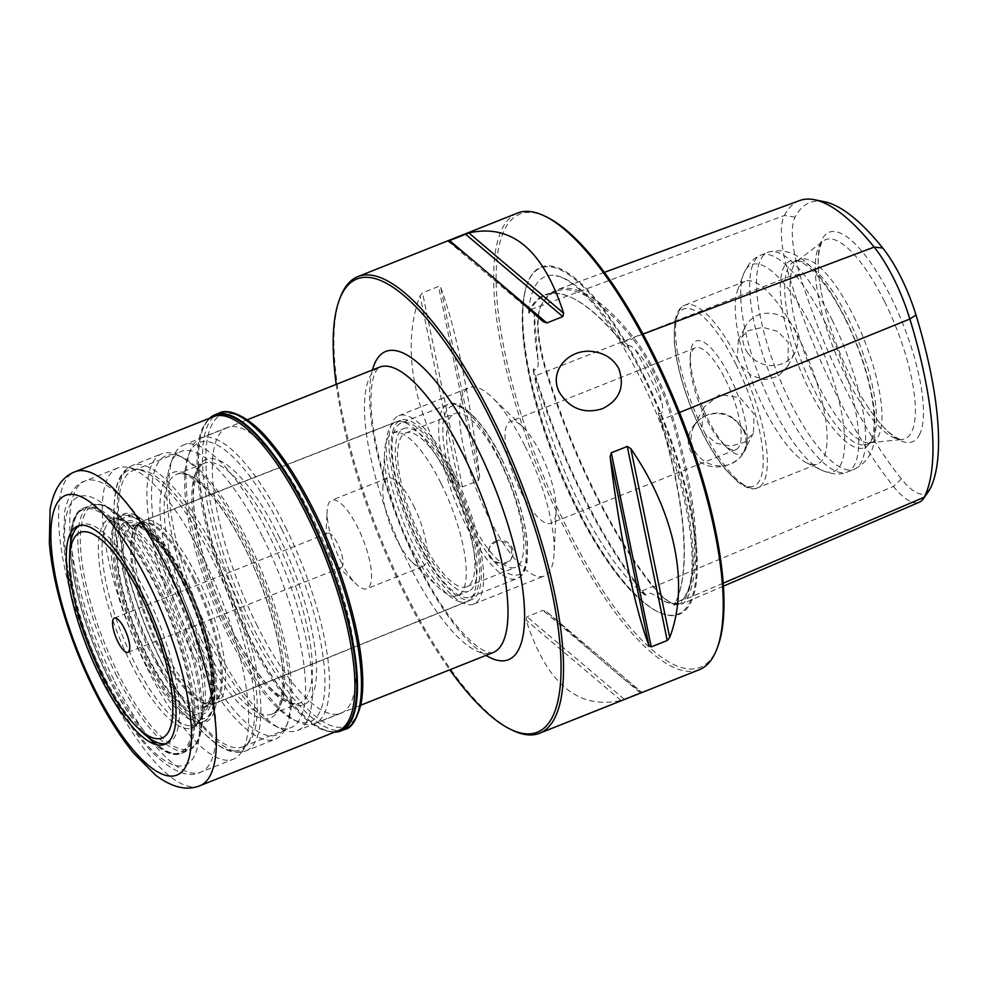 <?xml version="1.0" encoding="UTF-8"?>
<svg xmlns="http://www.w3.org/2000/svg" width="987" height="987" viewBox="0 0 987 987"><rect width="100%" height="100%" fill="white"/><g stroke="black" fill="none" stroke-linecap="round" stroke-linejoin="round"><path stroke-width="0.74" stroke-dasharray="4.93 3.7" d="M520.766 491.526A54.778 16.841 -111.7 0 0 550.882 523.246A54.778 16.841 -111.7 0 0 556.174 511.056A54.778 16.841 -111.7 0 0 522.604 426.668A54.778 16.841 -111.7 0 0 510.378 421.437A54.778 16.841 -111.7 0 0 507.022 424.78A54.778 16.841 -111.7 0 0 520.766 491.526M336.222 384.387A243.9 74.963 -111.7 0 0 403.152 590.991A243.9 74.963 -111.7 0 0 449.764 669.803M853.755 316.432A98.293 30.215 68.3 0 1 872.372 442.188A98.293 30.215 68.3 0 1 869.806 442.818A98.293 30.215 68.3 0 1 807.971 362.019A98.293 30.215 68.3 0 1 797.41 260.827A98.293 30.215 68.3 0 1 799.704 259.519A98.293 30.215 68.3 0 1 853.755 316.432M799.754 200.521A241.692 74.284 -111.7 0 0 784.369 215.499A82.846 25.465 -111.7 0 0 789.292 276.582A241.692 74.284 -111.7 0 0 893.445 486.394A82.846 25.465 -111.7 0 0 919.329 502.21M929.075 490.576A77.146 23.713 68.3 0 1 901.353 478.917L893.445 486.394L653.739 586.92A248.477 76.369 68.3 0 1 546.662 371.211A89.632 27.55 68.3 0 1 540.333 307.389A89.632 27.55 68.3 0 1 541.332 305.119A248.477 76.369 68.3 0 1 557.149 289.722A248.477 76.369 68.3 0 1 633.654 337.603A89.632 27.55 68.3 0 1 672.283 415.416A248.477 76.369 68.3 0 1 687.038 598.64A89.632 27.55 68.3 0 1 681.746 604.019A89.632 27.55 68.3 0 1 671.505 602.934A89.632 27.55 68.3 0 1 653.739 586.92L652.691 586.488A247.367 76.036 68.3 0 1 546.095 371.741A88.522 27.204 68.3 0 1 539.852 308.721A88.522 27.204 68.3 0 1 540.827 306.464A247.367 76.036 68.3 0 1 556.569 291.14A247.367 76.036 68.3 0 1 632.741 338.812A88.522 27.204 68.3 0 1 670.889 415.663A247.367 76.036 68.3 0 1 685.583 598.06A88.522 27.204 68.3 0 1 680.351 603.39A88.522 27.204 68.3 0 1 670.235 602.304A88.522 27.204 68.3 0 1 652.691 586.488L642.389 590.806A247.663 76.122 68.3 0 1 535.657 375.813A88.818 27.303 68.3 0 1 533.634 368.805C538.52 372.543 538.458 362.895 538.014 359.91L534.349 314.322C534.794 311.349 533.066 310.991 529.155 313.261A88.818 27.303 68.3 0 1 530.389 310.325A247.663 76.122 68.3 0 1 546.144 294.977A247.663 76.122 68.3 0 1 573.324 298.444A247.663 76.122 68.3 0 1 622.402 342.699A88.818 27.303 68.3 0 1 625.943 347.325C626.794 342.526 633.592 347.572 635.332 349.867C648.792 363.858 657.675 381.759 661.981 403.535C662.956 406.73 663.511 416.551 658.403 412.714A88.818 27.303 68.3 0 1 660.673 419.808A247.663 76.122 68.3 0 1 678.143 596.123A247.663 76.122 68.3 0 1 675.392 602.428A88.818 27.303 68.3 0 1 673.874 604.797L677.008 603.119L678.131 603.982L677.131 604.772L665.596 601.86L655.158 595.889C651.691 592.792 648.595 592.471 645.893 594.951A88.818 27.303 68.3 0 1 642.389 590.806L641.883 591.484A248.28 76.307 68.3 0 1 534.892 375.948A89.435 27.488 68.3 0 1 533.177 370.076L533.634 368.805M731.996 417.378L744.112 429.913C759.361 457.808 714.44 481.113 694.527 456.697C674.442 433.885 707.074 401.203 731.996 417.378M705.508 434.428L701.942 427.26L703.743 407.508L719.622 394.553L740.176 397.749L754.043 414.009L753.439 433.083L744.506 442.262L730.948 446.099L716.636 443.41L705.508 434.428A98.293 30.215 68.3 0 0 757.757 487.788L817.507 464.013A98.293 30.215 68.3 0 1 806.49 462.73A98.293 30.215 68.3 0 1 753.106 383.844A98.293 30.215 68.3 0 1 737.721 289.845A98.293 30.215 68.3 0 1 744.84 281.344A98.293 30.215 68.3 0 1 798.89 338.257A98.293 30.215 68.3 0 1 817.507 464.013M743.297 429.913A27.957 25.699 -152.8 0 1 743.445 452.539A27.957 25.699 -152.8 0 1 716.71 465.679A27.957 25.699 -152.8 0 1 692.356 445.877A27.957 25.699 -152.8 0 1 693.725 426.952A27.957 25.699 -152.8 0 1 718.425 413.615A27.957 25.699 -152.8 0 1 743.297 429.913M699.265 669.729A245.738 75.53 68.3 0 1 538.248 469.306A245.738 75.53 68.3 0 1 517.607 213.056M340.096 297.84A245.738 75.53 -111.7 0 0 404.448 590.979A245.738 75.53 -111.7 0 0 512.019 730.035M511.463 548.414L511.55 558.297C505.64 571.436 482.273 559.839 489.712 547.057C496.93 538.902 504.184 539.358 511.463 548.414M440.745 287.575C455.451 326.586 470.268 398.538 479.62 476.45L440.745 287.575L438.524 286.464L422.522 292.831L420.055 295.816C399.871 348.695 414.688 420.647 458.918 484.679L462.471 486.924L478.473 480.558L479.62 476.45M546.847 611.891C601.934 661.142 633.506 687.902 641.587 692.171L546.847 611.891L542.924 610.398L526.922 616.752L526.157 620.12C546.354 683.251 577.926 710.023 620.897 700.412L641.587 692.171L546.847 611.891M529.155 313.261L528.526 312.423A89.435 27.488 68.3 0 1 529.575 310.004A248.28 76.307 68.3 0 1 572.62 298.099A248.28 76.307 68.3 0 1 621.822 342.464A89.435 27.488 68.3 0 1 624.783 346.301L625.943 347.325M673.862 605.204A176.525 54.26 -111.7 0 0 684.114 597.937A176.525 54.26 -111.7 0 0 658.465 414.17A89.435 27.488 68.3 0 1 660.352 420.104A248.28 76.307 68.3 0 1 677.872 596.864A248.28 76.307 68.3 0 1 675.108 603.168A89.435 27.488 68.3 0 1 673.862 605.204L673.874 604.797M624.783 346.301A176.525 54.26 -111.7 0 0 555.903 275.644A176.525 54.26 -111.7 0 0 528.526 312.423M919.39 434.909A112.752 34.656 -111.7 0 0 891.125 297.531A112.752 34.656 -111.7 0 0 834.644 231.538A112.752 34.656 -111.7 0 0 821.135 290.881A112.752 34.656 -111.7 0 0 866.401 404.682A112.752 34.656 -111.7 0 0 919.39 434.909M901.353 478.917A235.992 72.532 68.3 0 1 799.655 274.053A77.146 23.713 68.3 0 1 795.066 217.165A235.992 72.532 68.3 0 1 824.564 201.78M725.482 379.576A54.778 16.841 68.3 0 1 735.858 449.665A54.778 16.841 68.3 0 1 723.644 444.434A54.778 16.841 68.3 0 1 690.073 360.045A54.778 16.841 68.3 0 1 691.998 351.199A54.778 16.841 68.3 0 1 695.366 347.856A54.778 16.841 68.3 0 1 725.482 379.576M729.664 376.22A60.849 18.704 68.3 0 1 747.097 439.548A60.849 18.704 68.3 0 1 727.629 448.258A60.849 18.704 68.3 0 1 690.345 354.53A60.849 18.704 68.3 0 1 729.664 376.22M737.338 358.466L740.904 365.634L751.502 375.665L765.11 379.711L778.496 376.183L787.984 365.93L788.292 342.464L777.842 331.459L762.84 327.326L748.072 330.707L738.276 340.367L737.338 358.466A98.293 30.215 68.3 0 0 685.089 305.106C680.24 306.389 676.761 312.114 674.639 322.28L674.244 341.872C675.996 361.427 681.585 383.314 691.023 407.532C700.967 432.417 712.207 452.799 724.742 468.665L738.288 482.421C746.888 488.417 753.377 490.206 757.757 487.788A98.293 30.215 68.3 0 0 740.904 365.634M845.341 319.159A100.501 30.893 68.3 0 1 869.078 443.977A100.501 30.893 68.3 0 1 798.532 365.77A100.501 30.893 68.3 0 1 796.09 260.482A100.501 30.893 68.3 0 1 845.341 319.159M848.314 318.591A98.293 30.215 68.3 0 1 871.533 440.671A98.293 30.215 68.3 0 1 866.944 444.347A98.293 30.215 68.3 0 1 802.53 364.178A98.293 30.215 68.3 0 1 794.276 261.678A98.293 30.215 68.3 0 1 800.149 261.197A98.293 30.215 68.3 0 1 848.314 318.591M645.893 594.951L644.819 594.976A89.435 27.488 68.3 0 1 641.883 591.484M658.403 412.714L658.465 414.17M533.177 370.076A176.525 54.26 -111.7 0 0 644.819 594.976M643.734 375.307A186.851 57.431 68.3 0 1 696.958 553.065A186.851 57.431 68.3 0 1 658.193 611.915A186.851 57.431 68.3 0 1 556.705 461.965A186.851 57.431 68.3 0 1 527.465 283.294A186.851 57.431 68.3 0 1 643.734 375.307M717.882 646.275A243.9 74.963 68.3 0 1 540.407 468.455A243.9 74.963 68.3 0 1 547.242 217.313M747.554 352.704A27.957 25.699 27.2 0 0 772.414 365.572A27.957 25.699 27.2 0 0 795.078 352.174A27.957 25.699 27.2 0 0 789.551 322.07A27.957 25.699 27.2 0 0 758.176 315.124A27.957 25.699 27.2 0 0 745.37 326.598A27.957 25.699 27.2 0 0 747.554 352.704M495.856 540.999A12.288 11.289 27.2 0 0 490.218 546.045A12.288 11.289 27.2 0 0 495.98 561.702A12.288 11.289 27.2 0 0 512.08 557.285A12.288 11.289 27.2 0 0 512.019 547.341A12.288 11.289 27.2 0 0 495.856 540.999M285.465 527.083A153.59 47.203 68.3 0 1 314.557 723.582A153.59 47.203 68.3 0 1 297.346 721.571A153.59 47.203 68.3 0 1 213.932 598.319A153.59 47.203 68.3 0 1 189.899 451.441A153.59 47.203 68.3 0 1 201.027 438.166A153.59 47.203 68.3 0 1 285.465 527.083M182.965 582.293A101.747 31.276 68.3 0 1 193.44 712.244A101.747 31.276 68.3 0 1 117.49 559.259A101.747 31.276 68.3 0 1 182.965 582.293M184.779 578.777A111.815 34.36 68.3 0 1 216.819 695.144A111.815 34.36 68.3 0 1 181.016 711.146A111.815 34.36 68.3 0 1 112.506 538.927A111.815 34.36 68.3 0 1 184.779 578.777M190.997 650.223A153.59 47.203 -111.7 0 0 275.447 739.14A153.59 47.203 -111.7 0 0 286.575 725.852A153.59 47.203 -111.7 0 0 262.542 578.987A153.59 47.203 -111.7 0 0 179.116 455.735A153.59 47.203 -111.7 0 0 161.905 453.724A153.59 47.203 -111.7 0 0 190.997 650.223M194.599 647.854A150.209 46.167 -111.7 0 0 288.068 721.818A150.209 46.167 -111.7 0 0 264.565 578.172A150.209 46.167 -111.7 0 0 182.977 457.635A150.209 46.167 -111.7 0 0 151.813 504.949A150.209 46.167 -111.7 0 0 194.599 647.854M281.875 529.451A150.209 46.167 68.3 0 1 324.649 672.357A150.209 46.167 68.3 0 1 293.484 719.659A150.209 46.167 68.3 0 1 211.909 599.121A150.209 46.167 68.3 0 1 188.406 455.488A150.209 46.167 68.3 0 1 281.875 529.451M525.121 446.297A101.365 31.152 68.3 0 1 554.102 553.423A101.365 31.152 68.3 0 1 544.318 575.989A101.365 31.152 68.3 0 1 488.59 517.299A101.365 31.152 68.3 0 1 469.38 387.607A101.365 31.152 68.3 0 1 491.995 397.28A101.365 31.152 68.3 0 1 525.121 446.297M453.613 476.104A96.455 29.647 68.3 0 1 471.934 599.491A96.455 29.647 68.3 0 1 408.692 520.852A96.455 29.647 68.3 0 1 400.623 420.252A96.455 29.647 68.3 0 1 453.613 476.104M185.198 582.466A97.972 30.116 68.3 0 1 206.826 705.841A97.972 30.116 68.3 0 1 203.803 707.79A97.972 30.116 68.3 0 1 139.562 627.905A97.972 30.116 68.3 0 1 131.37 525.726A97.972 30.116 68.3 0 1 134.911 525.059A97.972 30.116 68.3 0 1 185.198 582.466M454.501 474.389A101.365 31.152 68.3 0 1 473.698 604.081A101.365 31.152 68.3 0 1 407.286 521.407A101.365 31.152 68.3 0 1 398.773 415.7A101.365 31.152 68.3 0 1 454.501 474.389M520.754 562.22A82.686 25.415 68.3 0 1 515.683 567.266A82.686 25.415 68.3 0 1 461.509 499.841A82.686 25.415 68.3 0 1 454.563 413.615A82.686 25.415 68.3 0 1 500.027 461.484A82.686 25.415 68.3 0 1 520.754 562.22M452.749 477.227A93.691 28.796 68.3 0 1 474.883 593.582A93.691 28.796 68.3 0 1 470.503 597.086A93.691 28.796 68.3 0 1 409.111 520.68A93.691 28.796 68.3 0 1 401.24 422.979A93.691 28.796 68.3 0 1 406.841 422.522A93.691 28.796 68.3 0 1 452.749 477.227M448.727 477.992A96.664 29.709 68.3 0 1 471.564 598.048A96.664 29.709 68.3 0 1 467.085 601.651A96.664 29.709 68.3 0 1 403.708 522.826A96.664 29.709 68.3 0 1 395.627 422.017A96.664 29.709 68.3 0 1 401.364 421.56A96.664 29.709 68.3 0 1 448.727 477.992M197.536 577.518A98.083 30.153 68.3 0 1 216.153 702.991A98.083 30.153 68.3 0 1 213.55 703.632A98.083 30.153 68.3 0 1 151.838 623.019A98.083 30.153 68.3 0 1 141.314 522.037A98.083 30.153 68.3 0 1 143.646 520.717A98.083 30.153 68.3 0 1 197.536 577.518M183.348 581.565A103.845 31.917 68.3 0 1 212.23 698.944A103.845 31.917 68.3 0 1 165.026 686.829A103.845 31.917 68.3 0 1 117.589 567.587A103.845 31.917 68.3 0 1 132.974 521.037A103.845 31.917 68.3 0 1 183.348 581.565M331.101 556.841A18.432 5.663 68.3 0 1 325.833 537.36A18.432 5.663 68.3 0 1 327.61 533.264A18.432 5.663 68.3 0 1 337.739 543.936A18.432 5.663 68.3 0 1 341.231 567.513A18.432 5.663 68.3 0 1 337.122 565.761A18.432 5.663 68.3 0 1 331.101 556.841M340.737 561.134A47.61 14.632 -111.7 0 0 356.295 584.156A47.61 14.632 -111.7 0 0 366.917 588.708A47.61 14.632 -111.7 0 0 357.899 527.786A47.61 14.632 -111.7 0 0 331.718 500.224A47.61 14.632 -111.7 0 0 327.129 510.822A47.61 14.632 -111.7 0 0 340.737 561.134M413.565 505.64A47.61 14.632 68.3 0 1 422.584 566.563A47.61 14.632 68.3 0 1 411.961 562.01A47.61 14.632 68.3 0 1 382.796 488.676A47.61 14.632 68.3 0 1 387.385 478.078A47.61 14.632 68.3 0 1 413.565 505.64M441.14 483.556A87.547 26.908 68.3 0 1 457.734 595.556A87.547 26.908 68.3 0 1 438.203 587.203A87.547 26.908 68.3 0 1 384.56 452.354A87.547 26.908 68.3 0 1 393.011 432.861A87.547 26.908 68.3 0 1 441.14 483.556M452.009 479.226A87.547 26.908 68.3 0 1 468.591 591.238A87.547 26.908 68.3 0 1 411.234 519.841A87.547 26.908 68.3 0 1 403.88 428.543A87.547 26.908 68.3 0 1 452.009 479.226M451.133 480.928A82.686 25.415 68.3 0 1 466.789 586.722A82.686 25.415 68.3 0 1 412.615 519.285A82.686 25.415 68.3 0 1 405.669 433.059A82.686 25.415 68.3 0 1 451.133 480.928M256.435 624.24A153.738 47.253 -111.7 0 0 340.959 713.243A153.738 47.253 -111.7 0 0 328.042 552.93A153.738 47.253 -111.7 0 0 227.306 427.544A153.738 47.253 -111.7 0 0 256.435 624.24M334.593 732.144A170.171 52.299 68.3 0 1 321.799 728.739A170.171 52.299 68.3 0 1 229.379 592.175A170.171 52.299 68.3 0 1 202.742 429.444A170.171 52.299 68.3 0 1 209.7 418.18M108.237 677.156A132.085 40.603 -111.7 0 0 151.393 741.015A132.085 40.603 -111.7 0 0 192.601 700.696A132.085 40.603 -111.7 0 0 128.113 538.569A132.085 40.603 -111.7 0 0 70.472 537.557A132.085 40.603 -111.7 0 0 108.237 677.156M69.707 555.237A117.49 36.112 -111.7 0 0 103.413 675.009A117.49 36.112 -111.7 0 0 138.698 728.69M166.248 743.569A117.49 36.112 -111.7 0 0 168.012 743.038A117.49 36.112 -111.7 0 0 158.142 620.515A117.49 36.112 -111.7 0 0 81.156 524.689A117.49 36.112 -111.7 0 0 79.503 525.503M212.97 641.525A153.738 47.253 -111.7 0 0 280.271 728.517A153.738 47.253 -111.7 0 0 297.506 730.528A153.738 47.253 -111.7 0 0 268.378 533.831A153.738 47.253 -111.7 0 0 183.853 444.829A153.738 47.253 -111.7 0 0 172.713 458.128A153.738 47.253 -111.7 0 0 212.97 641.525M262.912 537.446A148.593 45.673 68.3 0 1 291.054 727.567A148.593 45.673 68.3 0 1 274.411 725.618A148.593 45.673 68.3 0 1 193.699 606.363A148.593 45.673 68.3 0 1 170.443 464.26A148.593 45.673 68.3 0 1 181.213 451.417A148.593 45.673 68.3 0 1 262.912 537.446M161.066 660.747A148.593 45.673 -111.7 0 0 242.765 746.777A148.593 45.673 -111.7 0 0 249.711 741.2A148.593 45.673 -111.7 0 0 214.611 556.656A148.593 45.673 -111.7 0 0 141.795 469.898A148.593 45.673 -111.7 0 0 132.912 470.626A148.593 45.673 -111.7 0 0 161.066 660.747M147.26 668.47A156.662 48.153 -111.7 0 0 233.401 759.176A156.662 48.153 -111.7 0 0 240.729 753.303A156.662 48.153 -111.7 0 0 220.237 595.815A156.662 48.153 -111.7 0 0 126.953 467.283A156.662 48.153 -111.7 0 0 117.589 468.048A156.662 48.153 -111.7 0 0 147.26 668.47M372.432 369.977A165.878 50.979 -111.7 0 0 417.205 563.663A165.878 50.979 -111.7 0 0 485.974 655.393M884.623 301.677A107.164 32.941 68.3 0 1 902.118 439.462A107.164 32.941 68.3 0 1 834.706 351.384A107.164 32.941 68.3 0 1 823.195 241.062A107.164 32.941 68.3 0 1 884.623 301.677M799.655 274.053L789.292 276.582L534.892 375.948M795.066 217.165L784.369 215.499L529.575 310.004M723.2 583.181L687.038 598.64L685.583 598.06L675.108 603.168M643.006 334.087L633.654 337.603L632.741 338.812L621.822 342.464M679.5 412.492L660.352 420.104M735.858 364.178A95.221 29.265 68.3 0 1 745.666 485.789A95.221 29.265 68.3 0 1 674.59 342.612A95.221 29.265 68.3 0 1 735.858 364.178M701.942 427.26A98.293 30.215 68.3 0 1 685.089 305.106L744.84 281.344M812.757 329.103A111.334 34.212 68.3 0 1 844.465 435.02A111.334 34.212 68.3 0 1 821.369 470.083A111.334 34.212 68.3 0 1 760.903 380.735A111.334 34.212 68.3 0 1 743.482 274.275A111.334 34.212 68.3 0 1 812.757 329.103M825.255 322.626A116.725 35.877 68.3 0 1 847.364 471.971A116.725 35.877 68.3 0 1 770.884 376.775A116.725 35.877 68.3 0 1 761.076 255.053A116.725 35.877 68.3 0 1 825.255 322.626M832.078 319.911A116.725 35.877 68.3 0 1 854.199 469.257A116.725 35.877 68.3 0 1 777.719 374.048A116.725 35.877 68.3 0 1 767.911 252.339A116.725 35.877 68.3 0 1 832.078 319.911M538.014 359.91A177.5 54.556 68.3 0 1 534.349 314.322M678.131 603.982A177.5 54.556 68.3 0 1 662.882 600.528A177.5 54.556 68.3 0 1 655.158 595.889M635.332 349.867A177.5 54.556 68.3 0 1 649.15 375.751A177.5 54.556 68.3 0 1 661.981 403.535M643.03 375.763A186.198 57.221 68.3 0 1 696.069 552.893A186.198 57.221 68.3 0 1 657.441 611.545A186.198 57.221 68.3 0 1 556.31 462.126A186.198 57.221 68.3 0 1 527.169 284.071A186.198 57.221 68.3 0 1 643.03 375.763M467.11 255.386L490.527 275.237M448.16 241.173L542.899 321.454M640.279 692.899L542.924 610.398M624.277 699.252L526.922 616.752M620.897 700.412L526.157 620.12M478.473 480.558L438.524 286.464M462.471 486.924L422.522 292.831M458.918 484.679L420.055 295.816M408.556 563.676A153.59 47.203 -111.7 0 0 493.007 652.604C493.808 653.394 491.403 653.012 485.789 651.469C481.804 649.841 476.894 646.399 471.046 641.18C453.526 624.968 435.637 598.739 417.353 562.516C388.446 505.554 368.2 430.714 371.285 391.555C371.902 383.264 373.148 377.059 374.998 372.95C378.021 367.978 379.502 366.054 379.464 367.176A153.59 47.203 -111.7 0 0 408.556 563.676M157.266 662.783A150.517 46.266 -111.7 0 0 206.456 735.562A150.517 46.266 -111.7 0 0 254.646 714.02A150.517 46.266 -111.7 0 0 211.514 557.359A150.517 46.266 -111.7 0 0 114.221 503.715A150.517 46.266 -111.7 0 0 157.266 662.783M161.412 661.993A153.59 47.203 -111.7 0 0 245.862 750.91A153.59 47.203 -111.7 0 0 232.957 590.757A153.59 47.203 -111.7 0 0 132.32 465.494A153.59 47.203 -111.7 0 0 161.412 661.993M197.869 641.501A132.085 40.603 -111.7 0 0 282.862 671.419A132.085 40.603 -111.7 0 0 184.273 472.81A132.085 40.603 -111.7 0 0 197.869 641.501M275.336 537.952A129.013 39.653 68.3 0 1 299.777 703.015A129.013 39.653 68.3 0 1 215.24 597.801A129.013 39.653 68.3 0 1 204.395 463.261A129.013 39.653 68.3 0 1 275.336 537.952M201.138 639.342A129.013 39.653 -111.7 0 0 272.067 714.033A129.013 39.653 -111.7 0 0 247.626 548.982A129.013 39.653 -111.7 0 0 176.698 474.291A129.013 39.653 -111.7 0 0 201.138 639.342M278.605 535.805A132.085 40.603 68.3 0 1 292.201 704.496A132.085 40.603 68.3 0 1 193.612 505.887A132.085 40.603 68.3 0 1 278.605 535.805M115.775 674.158A132.085 40.603 -111.7 0 0 188.394 750.626A132.085 40.603 -111.7 0 0 177.302 612.89A132.085 40.603 -111.7 0 0 90.755 505.159A132.085 40.603 -111.7 0 0 115.775 674.158M109.594 676.613A132.085 40.603 -111.7 0 0 182.213 753.081A132.085 40.603 -111.7 0 0 171.121 615.345A132.085 40.603 -111.7 0 0 84.574 507.626A132.085 40.603 -111.7 0 0 109.594 676.613M501.458 458.708A90.619 27.846 68.3 0 1 510.772 574.434A90.619 27.846 68.3 0 1 443.138 438.179A90.619 27.846 68.3 0 1 501.458 458.708M499.286 458.708A93.691 28.796 68.3 0 1 517.04 578.579A93.691 28.796 68.3 0 1 455.649 502.161A93.691 28.796 68.3 0 1 447.777 404.473A93.691 28.796 68.3 0 1 499.286 458.708M194.562 578.937A97.232 29.881 68.3 0 1 210.441 703.953A97.232 29.881 68.3 0 1 149.271 624.043A97.232 29.881 68.3 0 1 138.834 523.937A97.232 29.881 68.3 0 1 194.562 578.937M193.415 579.443A97.071 29.832 68.3 0 1 211.798 703.632A97.071 29.832 68.3 0 1 148.198 624.463A97.071 29.832 68.3 0 1 140.043 523.246A97.071 29.832 68.3 0 1 193.415 579.443M186.136 582.342A97.071 29.832 68.3 0 1 204.531 706.519A97.071 29.832 68.3 0 1 140.931 627.362A97.071 29.832 68.3 0 1 132.776 526.133A97.071 29.832 68.3 0 1 186.136 582.342M184.113 580.06A108.126 33.237 68.3 0 1 195.241 718.154A108.126 33.237 68.3 0 1 114.529 555.57A108.126 33.237 68.3 0 1 184.113 580.06M182.385 580.072A110.581 33.99 68.3 0 1 203.334 721.546A110.581 33.99 68.3 0 1 130.876 631.359A110.581 33.99 68.3 0 1 121.586 516.041A110.581 33.99 68.3 0 1 182.385 580.072M173.613 583.551A110.581 33.99 68.3 0 1 194.562 725.038A110.581 33.99 68.3 0 1 122.104 634.838A110.581 33.99 68.3 0 1 112.814 519.532A110.581 33.99 68.3 0 1 173.613 583.551M165.039 581.318A130.852 40.22 68.3 0 1 202.458 719.609A130.852 40.22 68.3 0 1 117.885 672.974A130.852 40.22 68.3 0 1 80.379 536.78A130.852 40.22 68.3 0 1 122.277 518.052A130.852 40.22 68.3 0 1 165.039 581.318M130.605 662.783A112.432 34.557 -111.7 0 0 203.273 702.843A112.432 34.557 -111.7 0 0 171.121 584.033A112.432 34.557 -111.7 0 0 134.392 529.674A112.432 34.557 -111.7 0 0 98.392 545.762A112.432 34.557 -111.7 0 0 130.605 662.783M107.928 676.934A130.852 40.22 -111.7 0 0 150.703 740.201A130.852 40.22 -111.7 0 0 191.515 700.252A130.852 40.22 -111.7 0 0 127.631 539.63A130.852 40.22 -111.7 0 0 70.521 538.643A130.852 40.22 -111.7 0 0 107.928 676.934M314.359 511.648A167.716 51.546 68.3 0 1 331.62 725.852A167.716 51.546 68.3 0 1 206.431 473.674A167.716 51.546 68.3 0 1 314.359 511.648M344.858 729.381A170.171 52.299 68.3 0 1 233.364 590.584A170.171 52.299 68.3 0 1 219.065 413.134M335.506 731.774A169.665 52.151 68.3 0 1 321.219 728.455A169.665 52.151 68.3 0 1 229.07 592.299A169.665 52.151 68.3 0 1 202.52 430.048A169.665 52.151 68.3 0 1 210.626 417.809M321.799 728.739L321.219 728.455C328.202 731.786 333.939 732.514 338.43 730.614A168.95 51.929 68.3 0 1 227.738 592.829A168.95 51.929 68.3 0 1 213.537 416.65C208.973 418.365 205.296 422.831 202.52 430.048L202.742 429.444M199.917 785.714A168.95 51.929 68.3 0 1 89.225 647.928A168.95 51.929 68.3 0 1 75.024 471.749M106.016 681.462A144.373 44.378 -111.7 0 0 198.93 714.156A144.373 44.378 -111.7 0 0 91.162 497.078A144.373 44.378 -111.7 0 0 106.016 681.462M114.677 681.437A156.662 48.153 -111.7 0 0 200.805 772.142A156.662 48.153 -111.7 0 0 187.641 608.782A156.662 48.153 -111.7 0 0 84.993 481.014A156.662 48.153 -111.7 0 0 114.677 681.437M695.366 347.856L510.378 421.437M735.858 449.665L550.882 523.246M869.806 442.818L902.118 439.462C901.193 440.56 896.924 438.29 889.312 432.651C882.23 426.557 874.593 417.23 866.401 404.682M797.41 260.827L823.195 241.062C821.776 240.902 820.234 245.479 818.568 254.819C817.618 264.109 818.47 276.126 821.135 290.881M743.445 452.539L753.451 433.083M693.725 426.952L703.743 407.508M604.377 272.35L557.149 289.722M723.409 586.167L681.746 604.019M723.644 444.434L727.629 448.258M690.073 360.045L690.345 354.53M806.49 462.73L821.369 470.083C831.535 474.55 840.196 475.179 847.364 471.971L854.199 469.257C866.537 463.285 873.409 452.465 874.815 436.785L874.655 412.628C871.089 382.574 861.293 351.088 845.267 318.172C823.985 277.224 799.84 243.098 767.911 252.339L761.076 255.053C753.661 257.644 747.801 264.06 743.482 274.275L737.721 289.845M800.149 261.197L796.09 260.482M871.533 440.671L869.078 443.977M866.944 444.347L872.372 442.188M794.276 261.678L799.704 259.519M539.852 308.721L540.333 307.389M670.235 602.304L671.505 602.934M556.569 291.14L546.144 294.977M573.324 298.444L572.62 298.099M680.351 603.39L677.131 604.772M678.143 596.123L677.872 596.864M677.008 603.119C673.652 604.217 668.939 603.353 662.882 600.528L665.596 601.86M684.114 597.937L687.766 591.04C691.986 580.134 693.121 563.54 691.134 541.271C687.026 495.795 667.126 431.553 640.588 378.49C612.569 323.933 586.809 290.486 563.293 278.137L555.903 275.644M658.193 611.915L657.441 611.545C642.303 603.76 626.363 588.079 609.596 564.478C589.942 536.62 572.25 503.308 556.545 464.532C540.962 425.52 530.525 388.853 525.22 354.53C520.655 324.291 521.309 300.801 527.169 284.071L527.465 283.294M448.147 241.161L543.035 321.577M787.996 365.943L795.078 352.174M738.276 340.367L745.37 326.598M511.55 558.297L512.08 557.285M489.7 547.045L490.218 546.045M314.557 723.582L360.736 705.212M201.027 438.166L247.206 419.796M181.016 711.146L206.456 735.562L217.35 744.605C227.269 751.823 236.769 753.932 245.862 750.91L275.447 739.14M112.506 538.927L114.221 503.715L115.935 489.663C118.181 477.597 123.646 469.541 132.32 465.494L161.905 453.724M272.067 714.033L299.777 703.015C296.939 704.274 293.164 703.879 288.438 701.856L274.645 692.06C262.098 680.24 249.341 662.376 236.411 638.453C209.75 589.535 190.972 523.381 193.649 488.849L196.968 471.897C199.016 467.172 201.484 464.297 204.395 463.261L176.698 474.291C179.523 473.032 183.298 473.427 188.023 475.45L201.817 485.234C214.376 497.053 227.121 514.93 240.051 538.84C266.724 587.758 285.502 653.925 282.825 688.445L279.494 705.409C277.458 710.122 274.978 713.009 272.067 714.033M182.977 457.635L179.116 455.735M288.068 721.818L286.575 725.852M293.484 719.659L297.346 721.571M188.406 455.488L189.899 451.441M522.604 426.668L491.995 397.28M556.174 511.056L554.102 553.423M400.623 420.252L131.37 525.726M471.934 599.491L203.803 707.79M473.698 604.081L544.318 575.989M398.773 415.7L469.38 387.607M206.826 705.841C209.01 706.408 213.389 690.493 211.749 677.958C210.984 666.422 208.565 653.234 204.482 638.404C199.14 619.281 191.984 600.627 183.002 582.429C171.467 559.555 160.091 542.973 148.877 532.684C141.104 526.602 136.453 524.06 134.911 525.059M144.855 734.599L158.438 746.801C167.296 753.476 175.217 755.573 182.213 753.081L188.394 750.626C195.192 747.628 199.51 740.657 201.36 729.726L203.273 702.843C202.199 716.18 199.288 723.582 194.562 725.038L203.334 721.546C208.417 720.325 212.156 714.094 214.549 702.855L214.993 680.845C211.884 649.619 201.607 615.95 184.137 579.838C162.312 533.325 131.962 508.046 121.586 516.041L112.814 519.532C117.268 517.348 124.461 520.729 134.392 529.674L114.529 511.451C105.683 504.776 97.75 502.679 90.755 505.159L84.574 507.626C77.788 510.624 73.457 517.595 71.607 528.526L70.126 546.724M470.503 597.086L517.04 578.579C521.79 577.198 525.133 571.72 527.07 562.134L527.44 543.442C524.825 517.126 516.176 488.787 501.482 458.424C482.964 419.352 457.882 397.65 447.777 404.473L401.24 422.979M406.841 422.522L401.364 421.56M474.883 593.582L471.564 598.048M141.314 522.037L138.834 523.937L132.776 526.133C135.787 524.553 141.203 527.07 149.025 533.659C160.104 543.936 171.306 560.32 182.62 582.799C194.007 606.006 202.273 629.2 207.43 652.407C210.65 667.533 211.897 680.068 211.169 689.999C210.046 699.98 207.838 705.483 204.531 706.519L210.441 703.953L213.55 703.632M165.026 686.829C143.152 656.367 122.61 604.747 117.589 567.587M127.989 652.345L341.231 567.513M114.356 618.096L327.61 533.264M337.122 565.761L356.295 584.156M325.833 537.36L327.129 510.822M387.385 478.078L331.718 500.224M422.584 566.563L366.917 588.708M411.961 562.01L438.203 587.203M382.796 488.676L384.56 452.354M457.734 595.556L468.591 591.238M393.011 432.861L403.88 428.543M466.789 586.722L515.683 567.266M405.669 433.059L454.563 413.615M395.627 422.017L143.646 520.717M467.085 601.651L216.153 702.991M141.807 731.811L151.393 741.015M69.818 550.832L70.472 537.557M81.156 524.689L77.739 526.046M168.012 743.038L164.595 744.395M227.306 427.544L183.853 444.829M340.959 713.243L297.506 730.528M274.411 725.618L280.271 728.517M170.443 464.26L172.713 458.128M141.795 469.898L126.953 467.283M249.711 741.2L240.729 753.303M117.589 468.048L84.993 481.014C75.308 484.074 68.547 494.216 64.698 511.439L63.476 540.111C65.598 579.492 82.513 635.801 105.88 682.597C135.836 745.962 177.907 784.603 200.805 772.142L233.401 759.176M242.765 746.777L291.054 727.567M132.912 470.626L181.213 451.417"/><path stroke-width="1.48" d="M449.764 669.803A243.9 74.963 -111.7 0 0 509.921 728.998A243.9 74.963 -111.7 0 0 516.756 477.856A243.9 74.963 -111.7 0 0 339.281 300.036A243.9 74.963 -111.7 0 0 336.222 384.387M618.861 368.793C613.778 359.49 605.808 353.852 594.964 351.89C570.474 346.893 547.773 370.335 559.444 392.431C569.955 408.828 584.267 414.256 602.391 408.717C619.515 400.228 625.005 386.929 618.861 368.793M357.899 276.582L517.607 213.056A245.738 75.53 68.3 0 1 545.145 216.276A245.738 75.53 68.3 0 1 652.715 355.332A245.738 75.53 68.3 0 1 717.068 648.471A245.738 75.53 68.3 0 1 699.265 669.729L539.556 733.255A245.738 75.53 -111.7 0 0 493.007 418.858A245.738 75.53 -111.7 0 0 357.899 276.582A245.738 75.53 -111.7 0 0 340.096 297.84L339.281 300.036M509.921 728.998L512.019 730.035A245.738 75.53 -111.7 0 0 539.556 733.255M669.704 637.528C689.876 584.649 675.071 512.697 630.829 448.666L669.704 637.528L667.224 640.514L651.235 646.88L649.002 645.769C634.296 606.758 619.491 534.806 610.139 456.895L611.286 452.786L627.276 446.432L630.829 448.666M563.602 313.224C543.405 250.093 511.821 223.333 468.862 232.944L563.602 313.224L562.824 316.593L546.835 322.959L543.035 321.577M448.147 241.161L448.16 241.173C456.241 245.442 487.825 272.202 542.899 321.454M448.16 241.173L468.862 232.944M814.571 199.732L824.564 201.78A235.992 72.532 68.3 0 1 882.748 248.021A77.146 23.713 68.3 0 1 915.985 314.989A235.992 72.532 68.3 0 1 930.013 489.009A77.146 23.713 68.3 0 1 929.075 490.576L923.215 498.916A82.846 25.465 -111.7 0 0 924.227 497.226A241.692 74.284 -111.7 0 0 909.866 319.011A82.846 25.465 -111.7 0 0 874.161 247.095A241.692 74.284 -111.7 0 0 814.571 199.732A241.692 74.284 -111.7 0 0 799.754 200.521L604.377 272.35M723.409 586.167L919.329 502.21A82.846 25.465 -111.7 0 0 923.215 498.916M545.145 216.276L547.242 217.313A243.9 74.963 68.3 0 1 654.011 355.32A243.9 74.963 68.3 0 1 717.882 646.275L717.068 648.471M117.848 641.673A18.432 5.663 68.3 0 1 114.356 618.096A18.432 5.663 68.3 0 1 126.435 633.123A18.432 5.663 68.3 0 1 127.989 652.345A18.432 5.663 68.3 0 1 117.848 641.673M101.242 673.948A110.593 33.99 -111.7 0 0 137.39 727.431A110.593 33.99 -111.7 0 0 171.886 693.664A110.593 33.99 -111.7 0 0 117.885 557.902A110.593 33.99 -111.7 0 0 69.621 557.063A110.593 33.99 -111.7 0 0 101.242 673.948M99.995 676.366A117.49 36.112 -111.7 0 0 164.595 744.395A117.49 36.112 -111.7 0 0 154.725 621.872A117.49 36.112 -111.7 0 0 77.739 526.046A117.49 36.112 -111.7 0 0 99.995 676.366M209.7 418.18A170.171 52.299 68.3 0 1 215.08 414.725A170.171 52.299 68.3 0 1 308.635 513.24A170.171 52.299 68.3 0 1 340.873 730.972A170.171 52.299 68.3 0 1 334.593 732.144M138.698 728.69A117.49 36.112 -111.7 0 0 141.807 731.811A117.49 36.112 -111.7 0 0 166.248 743.569M79.503 525.503A117.49 36.112 -111.7 0 0 69.818 550.832A117.49 36.112 -111.7 0 0 69.707 555.237M485.974 655.393A165.878 50.979 -111.7 0 0 494.475 486.727A165.878 50.979 -111.7 0 0 372.432 369.977M882.748 248.021L874.161 247.095L643.006 334.087M915.985 314.989L909.866 319.011L679.5 412.492M930.013 489.009L924.227 497.226L723.2 583.181M465.469 234.092L562.824 316.593M449.48 240.446L467.11 255.386M490.527 275.237L546.835 322.959M627.276 446.432L667.224 640.514M611.286 452.786L651.235 646.88M610.139 456.895L649.002 645.769M360.736 705.212L493.007 652.604A153.59 47.203 -111.7 0 0 463.915 456.105A153.59 47.203 -111.7 0 0 379.464 367.176L247.206 419.796M148.297 582.503A150.517 46.266 68.3 0 1 163.78 774.733A150.517 46.266 68.3 0 1 51.435 548.414A150.517 46.266 68.3 0 1 148.297 582.503M312.632 511.661A170.171 52.299 68.3 0 1 344.858 729.381C351.261 728.431 356.615 720.078 360.921 704.323C362.661 695.453 363.167 684.805 362.439 672.394C360.132 628.744 340.885 564.404 314.384 511.426C299.949 482.483 285.021 458.955 269.574 440.819C246.849 413.368 226.196 408.482 219.065 413.134A170.171 52.299 68.3 0 1 312.632 511.661M210.626 417.809A169.665 52.151 68.3 0 1 308.092 513.598A169.665 52.151 68.3 0 1 335.506 731.774M75.024 471.749L213.537 416.65A168.95 51.929 68.3 0 1 306.426 514.461A168.95 51.929 68.3 0 1 338.43 730.614L199.917 785.714C186.938 790.982 172.293 787.564 155.995 775.498L133.455 753.007C112.715 727.234 94.197 694.243 77.911 654.048C61.86 613.618 52.336 576.692 49.35 543.245L50.09 509.539C53.68 489.379 61.996 476.783 75.024 471.749A168.95 51.929 68.3 0 1 167.913 569.561A168.95 51.929 68.3 0 1 199.917 785.714M137.39 727.431L144.855 734.599M69.621 557.063L70.126 546.724M340.873 730.972L344.858 729.381M215.08 414.725L219.065 413.134"/></g></svg>
